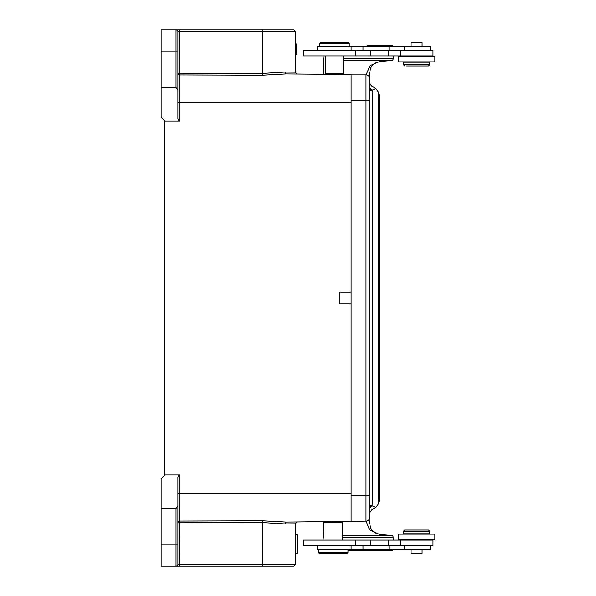 <?xml version="1.0" encoding="UTF-8"?>
<svg xmlns="http://www.w3.org/2000/svg" width="596" height="596" viewBox="0 0 596 596"><rect width="100%" height="100%" fill="white"/><g stroke="black" fill="none" stroke-linecap="round" stroke-linejoin="round"><path stroke-width="0.89" d="M347.975 552.529L347.23 553.274L318.92 553.274L318.175 552.529L347.975 552.529L347.975 549.549L318.175 549.549L318.175 552.529M341.456 521.612L338.662 521.612L341.456 521.612L342.201 522.357L323.948 522.357L323.948 540.125M338.662 521.612L339.936 521.597L338.662 521.612M369.736 84.893L369.736 100.203L369.736 84.893M369.736 517.403A3.725 3.725 0 0 1 366.011 521.127L366.011 495.798L369.736 495.798L369.736 511.107L369.736 495.798L366.011 495.798L369.736 495.798L369.736 517.403A3.725 3.725 0 0 1 366.011 521.127A3.725 3.725 0 0 0 369.736 517.403L369.736 78.597A3.725 3.725 0 0 0 366.011 74.873L351.111 74.873L366.011 74.873A3.725 3.725 0 0 1 369.736 78.597L369.736 100.203L351.111 100.203L351.111 521.127L366.011 521.127L295.288 521.984M351.111 74.5L339.936 74.403L342.73 74.403L343.475 73.658L325.222 73.658L325.841 74.276L286.043 73.934L297.076 74.031L295.236 72.168L297.076 74.031L286.043 73.934L351.111 74.5L351.111 100.203M434.864 539.752L398.359 539.752L398.359 534.165L434.864 534.165L434.864 539.752M430.439 545.712L430.439 549.438L317.586 549.438L317.586 545.712M428.248 530.067L404.691 530.067L428.248 530.067M403.574 531.185L429.649 531.185L429.649 533.793L403.574 533.793L403.574 531.185L404.691 530.067M422.11 549.438L422.11 553.349L411.121 553.349L411.121 549.438M406.561 65.933L428.531 65.933L406.561 65.933M429.649 64.815L403.574 64.815L403.574 62.208L429.649 62.208L429.649 64.815L428.531 65.933M411.121 46.562L411.121 42.651L422.11 42.651L422.11 46.562M379.004 50.288L303.401 50.288L303.401 55.875L433.001 55.875L433.001 50.288L379.004 50.288M303.401 545.712L433.001 545.712L433.001 540.125L303.401 540.125L303.401 545.712M317.586 50.288L317.586 46.562L430.439 46.562L430.439 50.288M434.864 61.835L398.359 61.835L398.359 56.248L434.864 56.248L434.864 61.835M375.696 507.561L374.251 508.127M375.696 88.424L374.124 87.813M371.733 90.406L375.741 88.513L371.919 86.197L369.997 83.798M373.99 508.254L375.718 507.464L371.733 505.594L369.736 507.524M374.31 508.097L371.33 510.332M367.173 45.445L392.831 45.445L393.025 46.562M375.718 88.536L371.003 85.288M369.736 92.007L372.202 92.007A3.725 0.648 90 0 0 372.127 90.316L369.736 87.955M369.736 90.905L371.74 90.406L369.736 88.446M371.74 505.594L369.736 505.095M370.511 505.296L369.736 505.967M375.763 88.461L378.356 92.007L372.202 92.007L372.202 503.993A3.725 0.648 -90 0 1 372.127 505.684L369.736 508.045M375.718 507.464L371.822 509.818M368.902 519.749L370.652 527.996L372.768 531.267L376.404 533.495L380.211 534.478L388.838 535.283L379.734 534.53L369.49 529.769L366.1 521.127M379.734 534.53A3.725 1.728 -80.3 0 1 380.248 534.485M388.838 535.283L342.201 535.283L392.786 535.283L393.107 537.145L342.201 537.145M393.159 540.125L393.107 537.145M343.475 58.855L393.159 58.855L393.159 55.875M393.159 537.145L392.786 535.283M347.975 550.555L392.831 550.555L393.025 549.438M343.475 60.718L392.831 60.718L393.159 58.855M392.98 46.562L392.786 45.445M393.107 58.855L392.786 60.718M368.902 76.251L370.667 67.981L372.776 64.726L376.292 62.543L380.211 61.522L388.845 60.71L379.734 61.47L369.989 65.679L366.093 74.873M380.173 61.53L379.734 61.47M370.511 90.704L369.736 90.026M392.98 549.438L392.786 550.555M319.449 43.486L320.194 42.741L348.504 42.741L349.249 43.486L319.449 43.486L319.449 46.466L349.249 46.466L349.249 43.486M293.374 29.8A1.863 1.863 0 0 1 295.236 31.663A1.863 1.863 0 0 0 293.374 29.8L179.694 29.8L293.374 29.8A1.863 1.863 0 0 1 295.236 31.663L295.236 72.168L284.776 72.071L262.292 73.442L262.292 31.663L179.724 31.663L179.739 102.438L351.111 102.438L351.111 292.04L339.936 292.04L339.936 303.96L351.111 303.96L351.111 493.562L179.739 493.562L179.724 522.804L177.899 522.804A1.863 1.743 180 0 1 179.739 521.068L262.307 520.792L286.043 522.066L297.076 521.969L295.236 523.832L284.776 523.929L295.236 523.832L297.076 521.969L296.503 521.977M262.262 566.2L262.292 522.558L179.724 522.804L179.694 566.2L176.036 566.2A1.863 1.863 0 0 0 177.899 564.337A1.863 1.863 0 0 1 176.036 566.2L293.374 566.2A1.863 1.863 0 0 0 295.236 564.337A1.863 1.863 0 0 1 293.374 566.2A1.863 1.863 0 0 0 295.236 564.337L295.236 523.832M297.099 553.341L295.236 553.341L297.099 553.356L297.099 534.716L295.236 534.716M262.307 520.792L262.292 522.558L284.776 523.929L286.043 522.066M161.136 544.781L176.036 544.781L176.036 566.2L161.136 566.2L161.136 508.462L176.036 508.462L177.899 505.9L177.899 564.337L177.899 554.094L177.899 564.337L295.236 564.337M177.899 554.094L177.899 564.337M177.899 505.9L177.899 477.187L178.867 474.938L164.861 474.938L164.861 121.062L161.136 117.338L161.136 29.8L176.036 29.8A1.863 1.863 0 0 1 177.899 31.663L177.899 41.906M177.899 73.196A1.863 1.743 180 0 0 179.739 74.932L262.307 75.208L262.292 73.442L177.899 73.196L177.899 62.394M295.236 43.955L296.726 43.955L296.726 54.385L295.236 54.385M177.899 102.438L179.739 102.438L179.739 121.062L178.867 121.062L177.899 118.813L177.899 31.663L179.724 31.663L179.694 29.8L176.036 29.8L176.036 51.219L161.136 51.219M161.136 87.537L176.036 87.537L176.036 51.219L177.899 51.219M184.604 29.8L231.911 29.8M178.867 121.062L164.861 121.062M177.899 90.1L176.036 87.537M286.043 73.934L284.776 72.071L286.043 73.934L262.307 75.208M177.899 97.893L177.899 80.333M177.899 533.606L177.899 522.804M178.867 474.938L179.739 474.938L179.739 493.562L177.899 493.562L177.899 515.667M164.861 474.938L161.136 478.663L161.136 508.462M351.111 495.798L366.011 495.798L366.011 74.873A3.725 3.725 0 0 1 369.736 78.597M389.024 545.712L389.024 549.438M362.994 549.438L362.994 545.712M370.339 55.875L370.339 50.288M355.313 50.288L355.313 55.875M388.488 55.875L388.488 50.288M355.313 540.125L355.313 545.712M370.339 545.712L370.339 540.125M388.488 540.125L388.488 545.712M389.024 46.562L389.024 50.288M362.994 50.288L362.994 46.562M378.356 501.899A2.235 2.235 0 0 0 379.592 499.895L379.592 96.105L378.356 96.105M379.592 499.895L378.356 499.895M378.326 503.993L369.736 503.993M323.27 74.254L323.27 67.795A18.625 3.233 90 0 1 324.023 55.875M323.948 539.566A18.625 3.233 90 0 1 323.27 528.205L323.27 521.746M323.933 55.875L323.27 67.795M323.933 540.125L323.27 528.205M177.899 544.781L176.036 544.781L176.036 508.462M179.724 73.196L177.943 73.196M295.236 72.168L297.076 74.031M295.236 31.663L262.292 31.663L262.262 29.8M342.201 522.357L342.201 540.125M324.567 521.731L323.948 522.357M351.111 74.873L366.011 74.873M351.111 521.127L366.011 521.127L351.111 521.127M404.364 545.712L404.364 549.438M351.111 545.712L351.111 549.438M428.531 530.067L429.649 531.185M425.551 534.165L425.551 533.793M424.806 540.125L425.179 539.752M408.416 540.125L408.044 539.752M407.671 534.165L407.671 533.793M404.691 65.933L403.574 64.815M407.671 61.835L407.671 62.208M408.416 55.875L408.044 56.248M424.806 55.875L425.179 56.248M425.551 61.835L425.551 62.208M400.221 55.875L400.221 50.288M400.221 540.125L400.221 545.712M404.364 46.562L404.364 50.288M351.111 46.562L351.111 50.288M379.592 96.105A2.235 2.235 0 0 0 378.356 94.101M378.356 92.007L378.356 503.993L375.763 507.539M371.926 86.286L369.736 83.284M371.926 509.722L369.736 512.716M323.218 528.205L323.218 521.746M323.218 74.254L323.218 67.795M343.475 73.658L343.475 55.875M325.222 73.658L325.222 55.875"/></g></svg>
